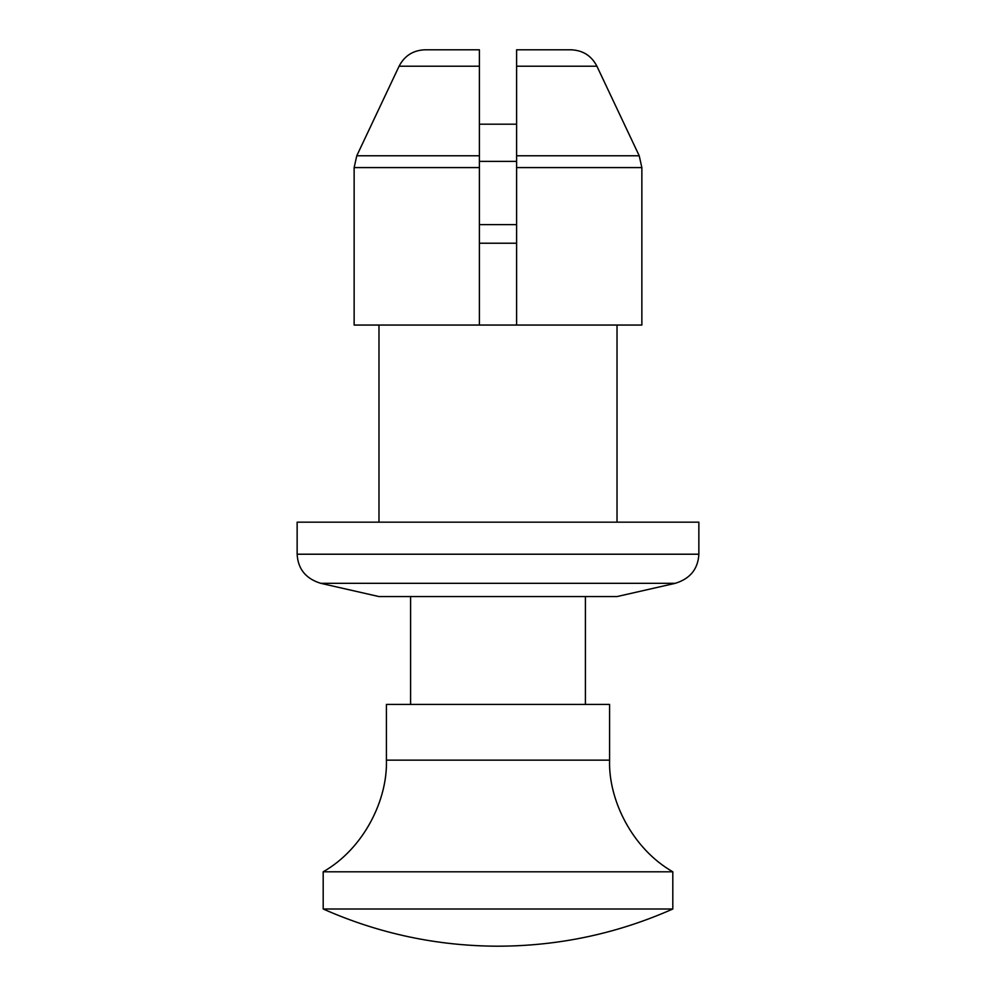 <?xml version="1.0" encoding="UTF-8"?>
<svg xmlns="http://www.w3.org/2000/svg" width="996" height="996" viewBox="0 0 996 996"><rect width="100%" height="100%" fill="white"/><g stroke="black" fill="none" stroke-linecap="round" stroke-linejoin="round"><path stroke-width="1.49" d="M445.399 49.8L425.118 49.8C413.24 50.211 404.563 55.689 399.085 66.222L356.78 155.774L399.085 66.222L479.4 66.222L479.4 167.577L479.4 124.189L516.6 124.189L516.6 167.577L516.6 49.8L550.601 49.8M479.4 224.623L516.6 224.623M479.4 243.223L516.6 243.223M323.19 871.799C363.876 848.567 387.681 799.838 386.411 760.147L386.411 704.433L609.589 704.433L609.589 760.147C608.319 799.838 632.124 848.567 672.81 871.799L672.81 908.999L323.19 908.999L323.19 871.799L672.81 871.799M672.81 908.999C617.147 933.65 558.88 946.038 498 946.2C437.12 946.038 378.854 933.65 323.19 908.999M479.4 161.389L516.6 161.389M585.411 596.567L585.411 704.433M410.589 596.567L410.589 704.433M356.78 155.774L354.14 167.577L356.78 155.774L479.4 155.774M479.4 66.222L479.4 49.8L479.4 66.222L479.4 49.8L425.118 49.8M354.14 325.057L479.4 325.057L479.4 167.577L354.14 167.577L354.14 325.057M516.6 325.057L641.86 325.057L641.86 167.577L639.22 155.774L641.86 167.577L516.6 167.577L516.6 325.057L479.4 325.057M570.882 49.8C582.772 50.223 591.45 55.701 596.915 66.222L639.22 155.774L596.915 66.222L516.6 66.222L516.6 49.8L516.6 66.222M297.144 554.212C297.953 569.015 305.822 578.726 320.762 583.32L378.978 596.567L617.022 596.567L675.238 583.32C690.178 578.726 698.047 569.015 698.856 554.212L698.856 522.178L297.144 522.178L297.144 554.212L698.856 554.212M320.762 583.32L675.238 583.32M617.022 522.178L617.022 325.057M378.978 522.178L378.978 325.057M386.411 760.147L609.589 760.147M516.6 155.774L639.22 155.774M516.6 49.8L571.928 49.8"/></g></svg>
